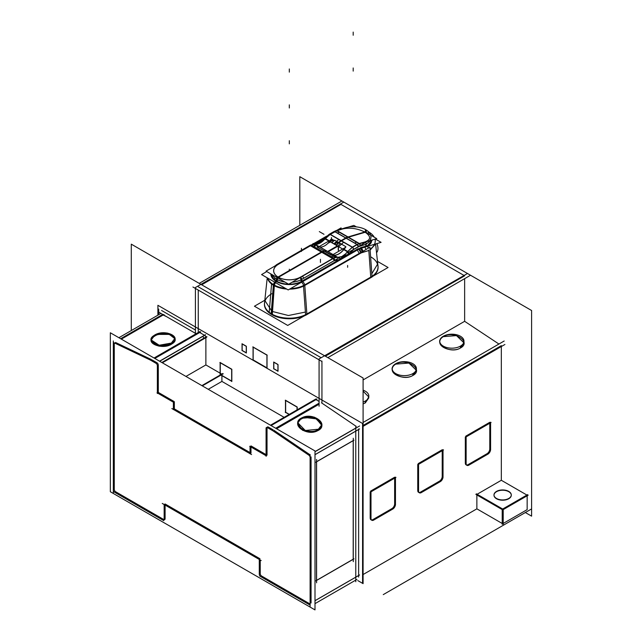 <?xml version="1.0" encoding="UTF-8"?>
<svg xmlns="http://www.w3.org/2000/svg" width="642" height="642" viewBox="0 0 642 642"><rect width="100%" height="100%" fill="white"/><g stroke="black" fill="none" stroke-linecap="round" stroke-linejoin="round"><path stroke-width="0.96" d="M338.238 250.228L338.238 246.448M338.382 246.528L338.382 250.3M345.075 247.627L332.042 255.155M345.717 246.6L345.677 247.443A13.458 7.768 -60 0 0 344 249.289A13.458 7.768 -60 0 1 345.677 247.443A13.458 7.768 -60 0 0 344 249.289A13.458 7.768 -60 0 1 345.677 247.443L345.717 246.6L338.783 242.596A13.458 7.768 -60 0 1 341.247 240.798L352.338 247.194L357.04 244.482L345.95 238.078L341.247 240.798L345.95 238.078L334.859 231.682L330.157 234.394L341.247 240.798A13.458 7.768 120 0 0 338.783 242.596L345.717 246.6L345.677 247.443L345.717 246.6L338.783 242.596A13.458 7.768 -60 0 1 341.247 240.798L352.338 247.194L357.04 244.482L334.859 231.682L337.098 230.679L359.319 243.503L357.04 244.482L345.95 238.078L341.247 240.798L345.95 238.078L334.859 231.682L337.098 230.679L348.205 237.091L364.985 232.131C371.212 236.4 371.132 239.691 364.736 242.002C371.132 239.691 371.212 236.4 364.985 232.131L348.205 237.091L359.319 243.503L364.736 242.002C371.132 239.691 371.212 236.4 364.985 232.131C357.217 228.319 349.649 227.292 342.29 229.042C349.649 227.292 357.217 228.319 364.985 232.131L348.205 237.091L359.319 243.503L357.04 244.482L345.95 238.078A13.458 7.768 -60 0 1 347.876 237.195A13.458 7.768 120 0 0 345.95 238.078L334.859 231.682L330.157 234.394L352.338 247.194L347.539 251.656L343.823 249.513A13.458 7.768 -60 0 1 334.025 255.171L337.74 257.314L343.598 256.246L339.73 257.073M336.039 245.18L347.675 251.897A13.458 7.768 -60 0 1 352.763 247.331L341.127 240.606A13.458 7.768 -60 0 0 336.039 245.18M341.079 240.694L343.671 242.195L338.791 246.6L337.925 246.103L340.228 243.43L338.607 242.499M338.695 242.548L341.311 244.056M323.913 239.009L319.299 242.219L324.643 239.314L323.921 239.426L325.157 238.736L324.507 238.76L329.113 241.015L325.157 238.736L330.157 234.394L341.247 240.798A13.458 7.768 120 0 0 338.783 242.596L334.843 240.317A13.458 7.768 120 0 0 334.474 240.654A13.458 7.768 120 0 1 334.843 240.317L338.783 242.596A13.458 7.768 -60 0 1 341.247 240.798L352.338 247.194L347.081 252.266L347.539 251.656L343.823 249.513A13.458 7.768 -60 0 1 334.025 255.171L337.74 257.314M338.462 250.484L338.462 246.576M334.474 240.565A1.156 0.666 0 0 0 333.551 240.349M333.415 240.108L334.434 240.686L333.431 240.156L330.437 240.991M329.113 241.007L333.696 240.967M330.421 241.938L328.399 243.077M329.643 241.24L328.873 241.488M329.113 241.456L328.616 241.625L329.113 241.456M329.234 242.363L328.616 241.601M328.616 241.127L317.589 247.491M319.074 246.536A13.458 7.768 120 0 0 319.218 246.552A13.458 7.768 120 0 1 319.074 246.536A13.458 7.768 120 0 0 319.218 246.552A13.458 7.768 120 0 1 319.074 246.536L315.358 244.393L319.299 242.219L315.358 244.393L319.074 246.536M317.18 247.066L317.22 246.616A13.458 7.768 120 0 1 318.913 246.52A13.458 7.768 120 0 0 317.22 246.616A13.458 7.768 120 0 1 318.913 246.52A13.458 7.768 120 0 0 317.22 246.616L317.18 247.066L332.163 255.251A13.458 7.768 -60 0 1 333.856 255.155A13.458 7.768 -60 0 0 332.163 255.251A13.458 7.768 -60 0 1 333.856 255.155A13.458 7.768 -60 0 0 332.163 255.251L317.18 247.066L317.22 246.616L317.18 247.066L332.163 255.251L331.047 255.067M319.708 248.518L317.1 247.01M331.136 255.115L328.519 253.606M338.053 257.45L338.045 257.45A13.458 7.768 120 0 0 332.957 258.766L321.321 252.041M334.033 255.131L326.409 250.733A13.458 7.768 120 0 0 322.34 251.503M332.989 258.662L330.397 257.161M331.312 256.688L332.861 256.118L334.482 257.049L337.042 256.912L337.909 257.41M337.572 257.29L333.655 258.044M337.78 257.418L333.768 255.099A13.458 7.768 120 0 0 343.919 249.24L347.932 251.552M341.544 256.752L345.91 253.622L341.544 256.752M371.413 240.862C371.606 243.27 369.768 245.043 365.9 246.183C369.768 245.043 371.606 243.27 371.421 240.87C371.606 243.27 369.768 245.043 365.9 246.183L360.475 247.692L365.9 246.183L365.771 244.361L358.397 246.697L353.694 249.409L349.063 253.935L347.081 252.266L343.598 256.246L339.706 259.191L343.598 256.246L347.081 252.266L349.063 253.935L349.593 253.237L349.055 253.983M348.598 252.29L347.787 251.76M347.531 251.624L347.041 252.274M348.598 252.33L347.771 251.776M348.726 254.128L348.598 252.274L365.964 242.251L366.245 246.071M349.112 253.911L358.196 248.663L349.112 253.911L358.196 248.663L349.112 253.911L358.196 248.663L358.726 248.976M365.041 242.114A1.926 1.316 74.5 0 1 365.442 242.556M359.488 243.751A1.926 1.316 74.5 0 1 360.25 245.549M364.937 242.146A1.926 1.316 74.5 0 1 365.346 242.604A1.926 1.316 74.5 0 0 364.937 242.146A1.926 1.316 74.5 0 1 365.346 242.604A1.926 1.316 74.5 0 0 364.937 242.146A1.926 1.316 74.5 0 1 365.346 242.604M365.828 244.345L363.236 245.059M363.099 243.904L362.441 242.877M362.2 242.708L364.792 241.986M360.363 245.886L358.372 246.737L356.992 244.482L359.319 243.487L360.363 245.886M360.475 247.692L365.9 246.183L360.475 247.692L365.9 246.183L365.771 244.361L358.397 246.697A1.926 1.107 60 0 0 357.265 244.634A1.926 1.107 60 0 1 358.397 246.697L353.694 249.409A1.926 1.107 -120 0 0 352.635 247.403A1.926 1.107 -120 0 1 353.694 249.409L349.063 253.935L343.598 256.246L342.21 256.623L343.598 256.246L347.161 252.17M360.363 245.485A1.926 1.316 -105.5 0 0 359.6 243.719A1.926 1.316 -105.5 0 1 360.363 245.485A1.926 1.316 -105.5 0 0 359.6 243.719A1.926 1.316 -105.5 0 1 360.363 245.485M353.598 249.513A1.926 1.107 -120 0 0 352.538 247.459M352.402 247.114L356.952 244.49M358.493 246.688A1.926 1.107 -120 0 0 357.361 244.578L345.821 237.901L340.934 240.726L352.466 247.379L357.353 244.554M334.739 231.497L346.271 238.158L341.375 240.975L329.844 234.322L334.739 231.497M341.576 240.862L329.94 234.145A13.458 7.768 120 0 0 324.844 238.72L336.488 245.437A13.458 7.768 120 0 1 341.576 240.862M338.952 242.692L338.037 242.162L337.251 242.692L336.93 242.13L334.899 244.361L333.904 243.783L338.832 239.402L341.424 240.894M334.458 240.381L334.891 240.26M334.033 240.389L331.441 238.888A13.458 7.768 120 0 0 329.547 240.935M334.185 240.477A13.458 7.768 120 0 0 332.075 242.796L329.33 241.207M331.449 238.96L333.872 240.365L331.449 238.96A13.458 7.768 120 0 0 329.595 240.967A13.458 7.768 -60 0 1 331.449 238.96A13.458 7.768 -60 0 0 329.595 240.967A13.458 7.768 -60 0 1 331.449 238.96M333.607 240.59L333.431 240.156L334.434 240.686L333.607 240.59M319.09 246.624L314.949 244.233A13.458 7.768 120 0 0 315.936 244.289M319.716 246.985A13.458 7.768 120 0 0 329.868 241.127M329.651 240.999L325.101 238.375A13.458 7.768 120 0 1 324.122 239.562M314.973 244.249A13.458 7.768 -60 0 0 310.134 245.581L321.77 252.298M319.973 247.018L326.858 250.99A13.458 7.768 -60 0 0 322.782 251.768M311.466 245.236L315.158 244.377M315.19 244.289L316.057 244.795L313.745 245.075L315.366 246.014L313.81 246.584M312.903 247.058L310.311 245.565M311.209 245.083L322.741 251.736L277.585 277.809L266.053 271.149L311.209 245.083M321.65 252.113L278.227 277.183L321.65 252.113L310.559 245.709L278.227 264.376A15.681 9.052 0 0 0 278.227 277.183A15.681 9.052 -0 0 0 300.408 277.183L332.741 258.517L321.65 252.113L278.227 277.183A15.681 9.052 -0 0 0 300.408 277.183L332.741 258.517L310.559 245.709L278.227 264.376A15.681 9.052 0 0 0 278.227 277.183A15.681 9.052 -0 0 0 300.408 277.183L332.741 258.517L321.65 252.113L278.227 277.183L321.65 252.113L310.559 245.709L278.227 264.376A15.681 9.052 0 0 0 278.227 277.183A15.681 9.052 -0 0 0 300.408 277.183L332.741 258.517L310.559 245.709L278.227 264.376A15.681 9.052 0 0 0 278.227 277.183A15.681 9.052 -0 0 0 300.408 277.183M288.667 284.213L277.135 277.553L322.292 251.479L333.824 258.14L288.667 284.213M276.485 279.214A1.926 1.148 -58.4 0 1 277.175 277.577M300.705 276.951A15.625 9.02 180 0 1 277.93 276.951M301.154 281.653L301.018 279.776A17.599 10.16 180 0 1 292.078 282.247A17.599 10.16 -0 0 0 301.018 279.8L339.586 257.506L339.722 259.384M284.928 282.047A17.599 10.16 180 0 1 276.879 279.39A1.926 1.107 -60 0 1 277.545 277.785A1.926 1.107 120 0 0 276.879 279.39A17.599 10.16 -0 0 0 284.928 282.047A17.599 10.16 180 0 1 276.879 279.39A17.599 10.16 180 0 1 272.28 274.744A17.599 10.16 0 0 0 276.879 279.39L276.742 281.172L276.879 279.39A17.599 10.16 -0 0 0 284.928 282.047A17.599 10.16 -0 0 1 276.879 279.39A1.926 1.107 -60 0 1 277.545 277.785A1.926 1.107 120 0 0 276.879 279.39A1.926 1.107 -60 0 1 277.545 277.785M339.706 259.191L343.598 256.246L339.706 259.191L343.598 256.246L349.063 253.935L338.976 259.761L344.024 256.848L343.598 256.246L344.024 256.848L338.976 259.761L334.089 260.732A1.926 1.107 60 0 0 333.029 258.718A1.926 1.107 60 0 1 334.089 260.732L338.976 259.761L334.089 260.732L301.756 279.39A1.926 1.107 -120 0 0 300.608 277.32A1.926 1.107 60 0 1 301.756 279.39L301.892 281.172L338.936 259.785L301.892 281.172L338.936 259.785L301.892 281.172L301.756 279.39A1.926 1.107 -120 0 0 300.657 277.352M276.357 280.947L276.493 279.118A17.591 10.16 180 0 0 284.815 281.982M302.141 279.118A17.591 10.16 180 0 1 292.174 282.183M301.146 281.581A17.775 10.264 180 0 1 288.731 284.173A17.775 10.264 180 0 0 301.146 281.581A17.775 10.264 180 0 1 288.731 284.173A17.775 10.264 180 0 0 301.146 281.581A17.775 10.264 180 0 1 288.731 284.173M288.603 284.173A17.775 10.264 180 0 1 276.742 281.172A17.775 10.264 180 0 0 288.603 284.173A17.775 10.264 180 0 1 276.742 281.172A17.775 10.264 180 0 0 288.603 284.173A17.775 10.264 180 0 1 276.742 281.172L276.269 281.453A18.449 10.657 -0 0 0 302.366 281.453L358.669 248.944L302.366 281.453A18.449 10.657 -0 0 1 276.269 281.453L276.742 281.172A17.775 10.264 180 0 1 271.55 274.327A17.775 10.264 180 0 0 276.742 281.172L276.269 281.453A18.449 10.657 -0 0 0 302.366 281.453A18.449 10.657 -0 0 1 276.269 281.453A18.449 10.657 -0 0 0 302.366 281.453M338.992 259.793L338.366 259.729M338.39 258.196L337.893 257.434L338.406 258.188M338.807 257.956L338.406 257.474M338.422 259.745L334.049 260.78M301.114 279.816A1.926 1.107 -120 0 0 299.966 277.689M334.739 260.387A1.926 1.107 -120 0 0 333.342 258.116M299.814 277.521L302.422 276.012L303.778 278.227L301.162 279.735M338.342 257.474L338.759 257.98M347.089 252.218L343.598 256.246L349.063 253.935L344.024 256.848L343.598 256.246L344.024 256.848L349.063 253.935L343.598 256.246L347.081 252.266L343.598 256.246L338.165 257.362M344.144 256.816L343.598 256.246L343.935 256.936M360.322 248.293L288.194 289.935L274.624 282.103L276.485 281.019M337.307 245.91L327.685 251.463M274.712 282.151A3.459 2.062 121.6 0 0 273.436 284.607M275.94 281.172A18.353 10.593 -0 0 0 302.695 281.172M277.007 281.324L275.145 282.4A3.459 1.998 120 0 0 273.909 284.887A3.459 1.998 -60 0 1 275.153 282.408A3.459 1.998 120 0 0 273.909 284.887A3.459 1.998 -60 0 1 275.153 282.408L261.575 274.567L266.767 271.566M302.615 281.605A3.459 1.998 60 0 1 304.725 284.887A3.459 1.998 -120 0 0 302.615 281.605A3.459 1.998 60 0 1 304.725 284.887A3.459 1.998 -120 0 0 302.615 281.605M303.522 286.115A21.9 12.647 180 0 1 289.574 289.141A21.9 12.647 -0 0 0 303.522 286.115A21.9 12.647 180 0 1 289.574 289.141A21.9 12.647 180 0 0 303.522 286.115M273.829 285.433A21.9 12.647 180 0 0 286.653 289.044A21.9 12.647 180 0 1 273.829 285.433L271.759 313.994A24.829 14.333 180 0 0 305.592 314.684A24.829 14.333 180 0 1 271.759 313.994A24.829 14.333 -0 0 0 305.592 314.684A24.829 14.333 180 0 1 271.759 313.994L273.829 285.433A21.9 12.647 -0 0 0 286.653 289.044A21.9 12.647 180 0 1 273.829 285.433A21.9 12.647 180 0 1 267.578 278.034A21.9 12.647 -0 0 0 273.829 285.433L271.759 313.994A24.829 14.333 -0 0 0 303.69 315.551M359.729 248.253A3.459 1.998 60 0 1 362.16 251.728M301.491 282.255A3.459 1.998 60 0 1 303.602 285.538M362.184 252.306L359.568 253.815L357.129 249.834L359.745 248.326M358.918 249.096A3.459 1.998 60 0 1 361.029 252.378A3.459 1.998 60 0 0 358.918 249.096A3.459 1.998 60 0 1 361.029 252.378A3.459 1.998 60 0 0 358.918 249.096A3.459 1.998 60 0 1 361.029 252.378M305.64 315.302L303.481 285.602L369.912 247.25L372.071 276.951L305.64 315.302M370.755 277.119L368.821 250.532L370.755 277.119L306.876 313.994L370.755 277.119L306.876 313.994L304.806 285.433L361.109 252.924L304.806 285.433L306.876 313.994L370.755 277.119L368.821 250.532L361.109 252.924L304.806 285.433L306.876 313.994L370.755 277.119L368.821 250.532L361.109 252.924L304.806 285.433L306.683 311.37M372.055 276.365L305.624 314.716M377.881 265.226A24.869 14.357 180 0 1 370.779 277.103A24.869 14.357 180 0 1 370.217 277.416M304.156 315.944L287.712 325.438L270.755 315.647M372.954 276.221L388.065 267.497L377.472 261.382M469.968 275.578L327.837 357.642M341.343 201.323L199.213 283.379M321.554 361.261L192.929 287.006M463.845 275.346L340.958 204.397L463.845 275.346L340.958 204.397L463.845 275.346L340.958 204.397L201.684 284.807M198.258 286.789L321.144 357.73M325.358 356.214L464.639 275.803M299.806 225.302L299.806 176.686L531.608 310.511L531.608 516.16L525.389 512.565M526.905 495.046L501.33 480.28L526.905 495.046L501.33 480.28L526.905 495.046L501.33 480.28L501.33 346.544L501.33 480.28L477.118 494.26L501.33 480.28L501.33 346.544L501.33 480.28L477.118 494.26M498.93 344.04L464.639 321.313L498.93 344.04L464.639 321.313L498.93 344.04L464.639 321.313L464.639 278.66L464.639 321.313L363.091 379.936L464.639 321.313L464.639 278.66L464.639 321.313L363.091 379.936L464.639 321.313L464.639 278.66M503.208 523.455L527.154 509.628L503.208 523.455L527.154 509.628L503.208 523.455L527.154 509.628L527.154 495.784M475.866 494.388L502.718 509.892L528.157 495.207M476.87 494.404L502.437 509.17M502.943 509.17L527.154 495.191M496.523 491.692A8.651 4.992 180 0 1 508.753 491.692A8.651 4.992 180 0 1 508.753 498.754A8.651 4.992 180 0 1 496.523 498.754A8.651 4.992 180 0 1 496.523 491.692A8.651 4.992 180 0 1 508.753 491.692A8.651 4.992 180 0 1 508.753 498.754A8.651 4.992 180 0 1 496.523 498.754A8.651 4.992 180 0 1 496.523 491.692A8.651 4.992 180 0 1 508.753 491.692A8.651 4.992 180 0 1 508.753 498.754A8.651 4.992 180 0 1 496.523 498.754A8.651 4.992 180 0 1 496.523 491.692A8.651 4.992 0 0 0 496.523 498.754A8.651 4.992 0 0 0 508.753 498.754A8.651 4.992 0 0 0 508.753 491.692A8.651 4.992 0 0 0 496.523 491.692M504.187 341.006L363.091 422.468M355.772 581.74L355.772 426.689M501.33 345.637L363.091 425.445M358.629 428.936L358.629 577.11M363.091 574.534L476.87 508.841L363.091 574.534L476.87 508.841L363.091 574.534L476.87 508.841L476.87 494.974L476.87 508.841L502.204 523.471L476.87 508.841L476.87 494.974L476.87 508.841L502.204 523.471L476.87 508.841L476.87 494.974M371.429 519.94A3.844 2.223 120 0 0 372.898 519.595L391.925 508.608A3.844 2.223 120 0 0 394.645 503.898L394.645 478.162L394.645 503.898A3.844 2.223 -60 0 1 391.925 508.608L372.898 519.595A3.844 2.223 -60 0 1 370.233 518.584A3.844 2.223 120 0 0 370.98 519.779M370.185 518.022L370.185 491.908M370.643 491.082L394.645 477.223M418.993 492.478A3.844 2.223 120 0 0 420.47 492.133L439.497 481.147A3.844 2.223 120 0 0 442.21 476.436L442.21 450.7L442.21 476.436A3.844 2.223 -60 0 1 439.497 481.147L420.47 492.133A3.844 2.223 -60 0 1 417.798 491.122A3.844 2.223 120 0 0 418.544 492.318M417.749 490.56L417.749 464.447M418.215 463.612L442.21 449.761M466.565 465.017A3.844 2.223 120 0 0 468.034 464.664L487.061 453.685A3.844 2.223 120 0 0 489.782 448.975L489.782 423.238L489.782 448.975A3.844 2.223 -60 0 1 487.061 453.685L468.034 464.664A3.844 2.223 -60 0 1 465.362 463.66A3.844 2.223 120 0 0 466.116 464.856M465.314 463.099L465.314 436.985M465.779 436.151L489.782 422.3M503.208 524.337L503.208 509.323L476.348 493.818M502.694 523.752L502.694 509.876M502.204 524.321L502.204 509.307L527.644 494.621M383.258 594.62L531.608 508.905M158.71 309.075L158.71 314.724M196.139 333.736L157.98 311.707M161.567 310.479L195.409 330.02M195.409 334.217L195.409 287.536L343.815 202.094M198.258 290.08L198.258 331.665M131.289 330.558L131.289 244.161L363.091 377.994L363.091 583.634L357.787 580.577M321.939 403.128L321.939 361.045M246.368 346.359L246.368 352.851M246.263 352.787L242.154 350.42L246.263 352.787L242.154 350.42L242.154 343.952L242.154 350.42L246.263 352.787L242.154 350.42L242.154 343.952M242.154 343.831L246.263 346.198L242.154 343.831L246.263 346.198L242.154 343.831L246.263 346.198L246.263 353.052M277.93 371.076L273.821 368.701L277.93 371.076L273.821 368.701L273.821 362.24L273.821 368.701L277.93 371.076L273.821 368.701L273.821 362.24M273.821 362.112L277.93 364.479L273.821 362.112L277.93 364.479L273.821 362.112L277.93 364.479L277.93 371.333M278.034 371.132L278.034 364.64L278.034 371.132L278.034 364.64L278.034 371.132L278.034 364.64L273.628 362.128M267.032 355.178L267.032 367.922M266.92 367.858L253.165 359.913L266.92 367.858L253.165 359.913L253.165 347.17L253.165 359.913L266.92 367.858L253.165 359.913L253.165 347.17M253.165 347.049L266.92 354.986M285.65 400.327L297.037 406.9M297.198 407.18L297.198 409.797M289.301 414.363L285.65 412.252L289.301 414.363L285.65 412.252L285.65 400.512L285.65 412.252L289.301 414.363L285.65 412.252L285.65 400.512M220.278 362.586L231.666 369.158M231.826 369.439L231.826 381.179M231.666 381.083L221.907 375.45M220.278 373.251L220.278 362.77M467.488 273.492L319.082 358.926L319.082 406.258M504.917 344.473L363.091 426.36M365.29 401.322L365.29 402.943L368.757 396.917L363.091 391.147L368.757 396.917L365.29 402.943L368.757 396.917L363.091 391.147L368.757 396.917L365.29 402.943L363.091 403.922L365.29 402.943L368.837 397.799M412.854 375.474C424.442 369.471 406.234 357.385 395.729 364.126C384.317 370.201 402.269 382.102 412.854 375.474C402.269 382.102 384.317 370.201 395.729 364.126C406.234 357.385 424.442 369.471 412.854 375.474C402.269 382.102 384.317 370.201 395.729 364.126C406.234 357.385 424.442 369.471 412.854 375.474C402.269 382.102 384.317 370.201 395.729 364.126C406.234 357.385 424.442 369.471 412.854 375.474L416.401 370.338L408.922 363.059L395.729 364.126C393.426 365.507 392.238 367.224 392.182 369.278C391.708 375.682 405.864 379.928 412.854 375.474L412.854 373.861M460.426 348.012C472.006 342.009 453.798 329.924 443.301 336.665C431.889 342.74 449.841 354.641 460.426 348.012C449.841 354.641 431.889 342.74 443.301 336.665C453.798 329.924 472.006 342.009 460.426 348.012C449.841 354.641 431.889 342.74 443.301 336.665C453.798 329.924 472.006 342.009 460.426 348.012C449.841 354.641 431.889 342.74 443.301 336.665C453.798 329.924 472.006 342.009 460.426 348.012L463.973 342.868L456.494 335.597L443.301 336.665C440.99 338.045 439.81 339.762 439.754 341.817C439.272 348.221 453.429 352.466 460.426 348.012L460.426 346.399M363.091 402.061A12.11 6.99 0 0 0 365.812 400.736M364.736 401.354A12.11 6.99 0 0 0 368.837 396.106A12.11 6.99 0 0 0 363.091 390.159M396.291 363.404A12.11 6.99 0 0 0 392.182 368.644A12.11 6.99 0 0 0 400.014 375.185A12.11 6.99 0 0 0 413.376 373.267M412.3 373.893A12.11 6.99 0 0 0 416.401 368.644A12.11 6.99 0 0 0 408.577 362.104A12.11 6.99 0 0 0 395.215 364.022M443.855 335.943A12.11 6.99 0 0 0 439.754 341.183A12.11 6.99 0 0 0 447.578 347.723A12.11 6.99 0 0 0 460.948 345.805M459.873 346.431A12.11 6.99 0 0 0 463.973 341.183A12.11 6.99 0 0 0 456.141 334.642A12.11 6.99 0 0 0 442.779 336.56M246.343 346.375L241.962 343.847M242.05 343.759L242.05 350.612M241.962 350.436L246.343 352.964M273.628 368.717L278.01 371.245M273.717 362.04L273.717 368.901M266.92 368.235L266.92 354.857M252.779 359.817L267.2 368.139M253.06 346.849L253.06 360.234M267.2 355.275L252.779 346.953M285.257 400.287L297.27 407.221M297.037 406.851L297.037 409.893M289.133 414.451L285.257 412.212M285.481 412.581L285.481 400.183M219.885 362.545L231.898 369.479M231.666 369.11L231.666 381.508M231.898 381.404L220.976 375.105M220.118 374.84L220.118 362.441M509.122 498.232A8.651 4.992 180 0 1 499.58 499.604A8.651 4.992 180 0 1 493.987 494.934A8.651 4.992 180 0 1 496.916 491.186M496.146 491.628A8.651 4.992 180 0 1 505.695 490.263A8.651 4.992 180 0 1 511.289 494.934A8.651 4.992 180 0 1 508.36 498.682M370.996 518.391A3.844 2.223 120 0 0 371.79 520.253A3.844 2.223 120 0 0 373.805 520.012M373.331 520.285L393.121 508.857M370.996 491.282L370.996 519.025M395.953 477.407L370.506 492.101M395.464 504.901L395.464 477.158M392.655 509.122A3.844 2.223 120 0 0 395.456 504.275M418.568 490.929A3.844 2.223 120 0 0 419.362 492.791A3.844 2.223 120 0 0 421.369 492.55M420.903 492.823L440.693 481.396M418.568 463.821L418.568 491.563M443.518 449.946L418.078 464.631M443.028 477.439L443.028 449.697M440.227 481.661A3.844 2.223 120 0 0 443.028 476.813M466.132 463.468A3.844 2.223 120 0 0 466.927 465.33A3.844 2.223 120 0 0 468.933 465.089M468.467 465.362L488.257 453.934M466.132 436.359L466.132 464.102M491.082 422.484L465.643 437.17M490.592 449.978L490.592 422.235M487.792 454.199A3.844 2.223 120 0 0 490.592 449.344M264.825 300.231L254.441 306.226L271.405 316.024M264.448 303.843A24.894 14.373 180 0 0 272.28 314.885L274.367 285.136A21.844 12.607 180 0 1 267.818 278.171M264.48 303.457L264.801 300.464L271.951 311.37L271.718 314.508L271.951 311.37L288.443 315.511L305.407 312.06M306.9 313.978A24.869 14.357 180 0 1 271.735 313.978A24.829 14.333 180 0 1 264.536 302.976M305.239 284.591L305.239 284.583A21.844 12.607 180 0 1 290.617 288.539M305.64 315.254A24.894 14.373 180 0 1 271.173 314.243L273.396 284.583A21.844 12.607 180 0 0 285.465 288.362M264.624 302.101A24.869 14.357 -0 0 0 271.735 313.978A24.869 14.357 180 0 1 271.189 313.657M271.389 313.777A24.829 14.333 -0 0 1 271.759 293.723A24.829 14.333 -0 0 0 271.743 313.986A24.869 14.357 -0 0 0 272.296 314.299M274.399 285.16A3.459 1.934 -61.5 0 1 275.603 282.665M274.319 285.802A21.908 12.647 180 0 1 267.553 278.018M276.758 281.637A18.353 10.593 180 0 1 270.964 273.99M271.55 274.327A17.775 10.264 180 0 0 276.742 281.172L276.269 281.453A18.449 10.657 -0 0 1 270.868 273.933A18.449 10.657 -0 0 0 276.269 281.453A18.449 10.657 -0 0 1 270.868 273.933A18.449 10.657 -0 0 0 276.269 281.453L276.742 281.172A17.775 10.264 180 0 1 271.55 274.327A17.775 10.264 180 0 0 276.742 281.172L276.879 279.39A17.599 10.16 0 0 1 272.28 274.744M374.222 237.179A22.045 12.728 180 0 0 368.652 231.922A22.045 12.728 180 0 1 369.262 232.284M378.066 266.984A24.886 14.365 180 0 1 372.063 276.854M375.008 239.169A22.045 12.728 180 0 1 375.201 240.212A22.045 12.728 180 0 1 370.057 249.2M370.787 277.585L370.554 274.447M371.83 273.693L377.737 263.878L378.026 266.542M377.978 266.093A24.829 14.333 180 0 1 372.392 276.076M370.121 250.067L375.586 243.984L370.121 250.067M372.488 239.907L366.967 246.295L372.488 239.907L366.967 246.295L372.488 239.907L366.967 246.295L360.948 247.964L366.967 246.295M367.208 246.456A3.459 2.375 74.5 0 1 368.444 248.093A3.459 2.375 74.5 0 0 367.208 246.456A3.459 2.375 74.5 0 1 368.444 248.093A3.459 2.375 74.5 0 0 367.208 246.456A3.459 2.375 74.5 0 1 368.444 248.093M367.328 246.424A3.459 2.375 74.5 0 1 368.556 248.037M361.173 248.237A3.459 2.375 74.5 0 1 362.698 251.415M368.893 250.516L366.301 251.231M366.141 249.425L364.728 247.186M364.439 246.993L367.031 246.271M362.834 251.335L361.318 248.197M361.093 252.98L358.613 248.935M362.818 251.343A3.459 2.375 -105.5 0 0 361.294 248.205A3.459 2.375 -105.5 0 1 362.818 251.343A3.459 2.375 -105.5 0 0 361.294 248.205A3.459 2.375 -105.5 0 1 362.818 251.343M361.029 247.972L360.523 247.676M358.685 249L358.148 248.695M360.948 248.302L381.099 242.347L375.385 239.057M365.563 232.147L365.362 229.507A17.775 10.264 180 0 1 370.932 236.352A17.775 10.264 180 0 1 365.362 244.466M366.109 244.249L371.06 240.333L366.109 244.249M347.643 237.058L365.097 231.906L376.766 238.647L359.319 243.799L347.643 237.058A13.458 7.768 120 0 0 345.685 237.981L357.233 244.65A13.458 7.768 120 0 1 359.207 243.735M359.584 243.623L348.028 236.954M357.225 244.594L354.617 243.085L356.872 242.098L359.488 243.607M336.544 230.655A13.458 7.768 -60 0 0 334.578 231.569L346.126 238.238A13.458 7.768 -60 0 1 348.1 237.323L336.424 230.582L353.87 225.422L356.422 226.899M336.922 230.534L348.47 237.211M336.93 230.582L339.538 232.091L337.283 233.078L334.675 231.569M337.138 230.687L330.301 234.362M336.649 230.51L334.594 231.577A1.926 1.107 60 0 0 333.904 231.585L336.199 230.558A1.926 1.364 -107.5 0 1 336.633 230.518M329.691 234.29A1.926 1.107 -120 0 0 329.105 234.354A1.926 1.107 -120 0 0 329.081 234.37M334.691 231.497A1.926 1.107 -120 0 0 333.992 231.529L329.105 234.354M330.237 234.378L325.133 238.8M329.779 234.234A1.926 1.107 -120 0 0 329.202 234.298L324.395 238.431M324.531 238.744L325.197 238.728L324.643 239.346M324.716 239.297L315.816 244.409L323.865 239.033M324.788 239.193L315.703 244.433M315.808 244.442L318.962 242.275M315.062 244.249L315.519 244.289M318.753 242.395L324.643 239.314C321.554 242.596 318.609 244.289 315.816 244.409L315.358 244.393L315.816 244.409C318.609 244.289 321.554 242.596 324.643 239.314C321.554 242.596 318.609 244.289 315.816 244.409L324.643 239.314L330.157 234.394L341.247 240.798L345.95 238.078A13.458 7.768 120 0 1 347.876 237.195M337.828 246.215L328.206 251.768M323.656 238.72L314.644 243.928M323.632 239.041L314.668 244.217M366.365 232.637L366.149 229.964A17.775 10.264 180 0 0 343.438 228.416M341.392 228.921A1.926 1.364 72.5 0 1 342.017 228.929A1.926 1.364 72.5 0 0 341.392 228.921M336.047 230.606A1.926 1.364 72.5 0 1 336.095 230.59L341.496 228.889A1.926 1.364 72.5 0 1 342.13 228.897M336.095 230.59A1.926 1.364 72.5 0 1 336.52 230.55M342.346 229.025L339.867 229.812M339.506 229.667L341.448 228.905M336.793 230.366L341.087 227.886L340.998 229.05M326.361 236.392L323.72 237.917L323.616 239.209M348.092 237.323L365.547 232.163M330.157 234.394L324.643 239.314L325.157 238.736L324.507 238.76L329.113 241.015L325.157 238.736L330.157 234.394L334.859 231.682L330.157 234.394L337.098 230.679L342.29 229.042C349.649 227.292 357.217 228.319 364.985 232.131C357.217 228.319 349.649 227.292 342.29 229.042L337.098 230.679L359.319 243.503L364.736 242.002C371.132 239.691 371.212 236.4 364.985 232.131C357.217 228.319 349.649 227.292 342.29 229.042L337.098 230.679L348.205 237.091L364.985 232.131C371.212 236.4 371.132 239.691 364.736 242.002L357.04 244.482L352.338 247.194L347.539 251.656L343.823 249.513A13.458 7.768 -60 0 1 334.025 255.171A13.458 7.768 -60 0 0 343.823 249.513A13.458 7.768 -60 0 1 334.025 255.171M314.708 243.141L314.572 244.859M310.447 245.164L314.797 244.225M309.596 245.613A1.926 1.107 60 0 1 310.182 245.557A1.926 1.107 60 0 0 309.219 246.223A1.926 1.107 60 0 1 310.182 245.557A1.926 1.107 60 0 0 309.219 246.223M277.336 264.632A1.926 1.107 -120 0 0 276.622 264.656A1.926 1.107 -120 0 0 276.477 264.769M311.25 245.364A1.926 1.107 -120 0 0 310.247 245.244L276.622 264.656M277.986 264.263A1.926 1.107 -120 0 0 277.272 264.279A1.926 1.107 60 0 1 277.986 264.263A1.926 1.107 -120 0 0 277.264 264.279A1.926 1.107 60 0 1 277.986 264.263A1.926 1.107 -120 0 0 277.264 264.279A1.926 1.107 -120 0 1 277.986 264.263M276.67 264.624L280.008 263.092M280.249 263.212L277.633 264.721M278.62 264.199A15.625 9.02 0 0 0 278.62 277.352M277.914 278.002A1.926 1.075 118.5 0 0 277.272 279.663A17.599 10.16 0 0 1 272.248 274.728M277.143 281.397L277.272 279.567A17.591 10.16 180 0 1 272.312 274.768M376.533 252.667A10.376 5.995 -120 0 0 376.942 243.583M353.734 249.409L349.569 253.309M352.37 247.154L347.474 251.704M318.007 429.715L321.754 424.819L314.516 417.196L301.186 418.303C311.49 411.217 330.06 423.832 318.007 429.715M321.698 425.269L316.45 418.881L305.456 417.549M301.628 417.934L297.872 422.829L305.279 430.501L318.713 429.193C308.569 436.552 289.398 423.929 301.628 417.934M297.8 423.728L302.695 430.389L313.938 431.897M319.082 403.184L275.691 428.238M309.588 455.676L272.152 430.284M356.262 426.408L321.49 402.823M319.082 404.091L276.469 428.687M273.925 430.284L309.821 454.64M301.363 419.033C311.699 412.381 329.595 424.531 318.207 430.461C329.595 424.531 311.699 412.381 301.363 419.033C311.699 412.381 329.595 424.531 318.207 430.461C329.595 424.531 311.699 412.381 301.363 419.033M318.127 430.413C307.767 437.033 289.887 424.908 301.291 418.985C289.887 424.908 307.767 437.033 318.127 430.413C307.767 437.033 289.887 424.908 301.291 418.985C289.887 424.908 307.767 437.033 318.127 430.413M157.9 315.19L157.9 305.311L362.57 423.471L362.57 582.438M358.629 575.537L358.629 429.458L358.629 575.537L358.629 429.458L358.629 575.537L314.997 600.727L358.629 575.537L314.997 600.727L358.629 575.537L358.629 429.458L314.997 454.648L359.584 428.904M319.082 401.427L315.952 399.621L319.082 401.427L315.952 399.621L319.082 401.427L315.952 399.621L271.036 425.55L316.907 399.067M208.249 389.301L221.907 381.412L208.249 389.301L221.907 381.412L284.133 417.34L221.907 381.412L284.133 417.34L221.907 381.412L221.907 374.567L221.907 381.412L208.249 389.301L221.907 381.412L221.907 374.567M185.955 376.437L205.873 364.937L185.955 376.437L205.873 364.937L221.787 374.125L205.873 364.937L185.955 376.437L205.873 364.937L221.787 374.125L205.873 364.937L205.873 337.628L162.314 362.778L206.82 337.082M204.613 335.341A1.926 1.107 60 0 1 205.809 337.122A1.926 1.107 -120 0 0 204.613 335.341A1.926 1.107 60 0 1 205.809 337.122A1.926 1.107 -120 0 0 204.613 335.341A1.926 1.107 60 0 1 205.801 337.09M204.509 335.276L159.593 361.213L204.509 335.276L159.593 361.213L204.509 335.276L199.734 332.516M166.455 316.602L163.076 314.989L166.455 316.602L163.076 314.989L166.455 316.602L163.076 314.989L121.306 339.104L163.373 314.821M259.28 559.158L259.28 574.502M260.235 560.001L260.235 573.659A1.926 1.107 -120 0 0 261.591 576.01L309.701 603.785A1.926 1.107 -120 0 0 310.11 603.945A1.926 1.107 -120 0 1 309.701 603.785A1.926 1.107 -120 0 0 310.11 603.945A1.926 1.107 -120 0 1 309.701 603.785L261.591 576.01L309.701 603.785M162.241 503.432L261.182 560.554M165.098 503.978L259.978 558.757M164.151 519.571L164.151 504.235M165.098 505.077L165.098 518.728M164.143 519.234A1.926 1.107 60 0 1 163.75 520.156A1.926 1.107 60 0 1 162.747 520.036M113.714 491.732L163.75 520.622M114.268 343.301L114.268 489.381L114.268 343.301A1.926 1.107 -120 0 1 114.324 342.892A1.926 1.107 -120 0 0 114.268 343.301A1.926 1.107 -120 0 1 114.324 342.892A1.926 1.107 -120 0 0 114.268 343.301L114.268 489.381A1.926 1.107 -120 0 0 115.632 491.74L163.742 519.514A1.926 1.107 -120 0 0 165.066 519.041A1.926 1.107 -120 0 1 163.742 519.514A1.926 1.107 -120 0 0 165.066 519.041A1.926 1.107 -120 0 1 163.742 519.514L115.632 491.74L163.742 519.514M114.717 492.31A1.926 1.107 60 0 1 113.321 489.886M118.89 337.716L160.957 313.424M113.321 340.926L113.321 492.855M163.413 314.845L121.346 339.128M113.321 343.895A1.926 1.107 60 0 1 113.714 342.972A1.926 1.107 60 0 1 114.597 343.021M163.975 314.476L161.367 315.984M200.745 331.93L154.81 358.453M162.715 314.444L120.648 338.727M151.279 360.491L113.843 342.659M115.512 342.459L151.392 359.544M154.152 358.075L199.076 332.139M171.623 344.12C162.177 350.452 142.877 342.435 154.77 336.095C142.877 342.435 162.177 350.452 171.623 344.12C162.177 350.452 142.877 342.435 154.77 336.095C142.877 342.435 162.177 350.452 171.623 344.12L159.039 346.198L151.287 340.95M154.69 336.055C165.074 329.539 182.93 338.053 171.558 344.088C182.93 338.053 165.074 329.539 154.69 336.055C165.074 329.539 182.93 338.053 171.558 344.088C182.93 338.053 165.074 329.539 154.69 336.055M205.568 334.787L159.697 361.277M199.919 331.529L154.048 358.011M156.102 363.356L150.445 360.09M152.162 359.977L156.945 362.738M205.424 334.707L159.553 361.189M206.82 337.13L162.354 362.802M155.95 363.268A1.926 1.107 60 0 1 157.354 365.691M206.772 337.114L204.156 338.623L202.8 336.264L205.408 334.755M206.82 336.536L161.84 362.505M157.354 393.498L157.354 365.097M221.787 374.125L205.873 364.937L205.873 337.628L162.314 362.778M158.301 365.097L158.301 392.398L174.215 401.587L158.301 392.398L158.301 365.097L158.301 392.398L158.301 365.097L158.301 392.398L174.215 401.587M223.183 373.829L202.318 385.874M173.709 402.39L157.033 392.768M201.997 385.69L221.907 374.198M222.862 373.5L201.869 385.617M173.388 409.572L173.388 402.061M174.343 402.028L174.343 408.882L250.043 452.586L174.343 408.882L174.343 402.028L174.343 408.882L174.343 402.028L174.343 408.882L250.043 452.586M251.576 454.568L171.855 408.545M250.043 446.318L250.043 453.822M250.99 447.009L250.99 453.132M266.398 455.908L249.722 446.278M250.99 445.909L266.077 454.624M266.077 427.869L266.077 456.269M267.032 427.869A1.926 1.107 -120 0 1 268.276 427.018A1.926 1.107 -120 0 0 267.032 427.869A1.926 1.107 -120 0 1 268.276 427.018A1.926 1.107 -120 0 0 267.032 427.869L267.032 455.17M316.947 399.091L271.076 425.574M266.077 428.463A1.926 1.107 60 0 1 266.478 427.532A1.926 1.107 60 0 1 267.481 427.652M316.851 399.099L314.243 400.608M314.131 400.552L313.28 400.512L312.887 401.266M319.082 404.219L276.582 428.752M316.795 399.003L270.924 425.494M272.978 430.83L267.329 427.564M268.388 427.082L273.043 429.771M110.336 491.74L110.336 332.773L314.997 450.933L314.997 609.9L110.336 491.74M311.065 602.998L311.065 456.919M158.237 364.584A1.926 1.107 -120 0 0 157.049 362.802A1.926 1.107 -120 0 1 158.237 364.584A1.926 1.107 -120 0 0 157.049 362.802A1.926 1.107 -120 0 1 158.237 364.584M355.772 428.062L314.997 451.599M359.584 428.952L314.997 454.697M308.834 455.162A1.926 1.107 60 0 1 310.11 457.513M359.528 428.936L356.912 430.445M356.944 579.429L314.997 603.649M359.584 425.983L314.997 451.727M310.11 606.473L310.11 454.544M316.498 580.4L316.498 461.855M316.578 461.71L353.196 440.572M353.196 440.669L353.196 559.214L353.196 440.669L353.196 559.214L316.578 580.36L353.196 559.214L353.196 440.669L353.196 559.214L316.578 580.36M359.584 574.943L314.997 600.679M310.11 603.504A1.926 1.107 60 0 1 309.717 604.427A1.926 1.107 60 0 1 308.706 604.307M356.912 576.532L359.528 575.023M259.681 576.002L309.717 604.892M260.684 576.58A1.926 1.107 60 0 1 259.28 574.157M316.578 459.431L316.578 582.824M315.848 580.874L354.007 558.845M353.277 561.638L353.277 438.245M354.007 440.195L315.848 462.232M154.971 334.963L151.215 339.971L159.168 345.252L171.807 342.988C162.426 349.649 142.396 341.359 154.971 334.963M171.221 343.261L174.969 338.262L167.249 333.005L154.361 335.236C164.729 328.367 183.251 337.194 171.221 343.261M174.969 338.751L169.36 334.41L158.991 334.394M343.598 256.246L344.024 256.848L349.593 253.237L349.063 253.935L342.21 256.623L343.598 256.246L347.539 251.656L347.081 252.266L349.063 253.935L347.081 252.266L347.539 251.656L343.823 249.513M349.593 253.237L353.694 249.409L358.397 246.697A1.926 1.107 60 0 0 357.265 244.634A1.926 1.107 60 0 1 358.397 246.697L353.694 249.409A1.926 1.107 -120 0 0 352.635 247.403A1.926 1.107 -120 0 1 353.694 249.409L360.347 245.862L365.771 244.361L360.347 245.862M322.557 251.64A13.458 7.768 -60 0 1 324.114 251.062A13.458 7.768 120 0 0 322.557 251.64A13.458 7.768 -60 0 1 324.114 251.062M301.764 279.439A1.926 1.107 -120 0 0 300.608 277.32A1.926 1.107 60 0 1 301.756 279.39L334.089 260.732A1.926 1.107 60 0 0 333.029 258.718A1.926 1.107 60 0 1 334.089 260.732L338.976 259.761L334.089 260.732L301.756 279.39L301.892 281.172L301.756 279.39L301.892 281.172L338.936 259.785M342.202 256.623L338.254 257.362L342.202 256.623M394.645 478.162L394.645 503.898A3.844 2.223 -60 0 1 391.925 508.608L372.898 519.595A3.844 2.223 -60 0 1 370.233 518.584A3.844 2.223 120 0 0 372.898 519.595A3.844 2.223 -60 0 1 370.233 518.584M442.21 450.7L442.21 476.436A3.844 2.223 -60 0 1 439.497 481.147L420.47 492.133A3.844 2.223 -60 0 1 417.798 491.122A3.844 2.223 120 0 0 420.47 492.133A3.844 2.223 -60 0 1 417.798 491.122M489.782 423.238L489.782 448.975A3.844 2.223 -60 0 1 487.061 453.685L468.034 464.664A3.844 2.223 -60 0 1 465.362 463.66A3.844 2.223 120 0 0 468.034 464.664A3.844 2.223 -60 0 1 465.362 463.66M365.29 402.943L363.091 403.922L365.29 402.943M371.293 240.26L371.389 240.686M333.527 232.195A1.926 1.107 60 0 1 334.594 231.553A1.926 1.107 60 0 0 333.527 232.195A1.926 1.107 60 0 1 334.594 231.553M317.349 243.214L319.299 242.219M341.022 240.67L352.667 247.387M338.647 242.515L345.853 246.68M323.977 234.29L321.257 232.725M331.184 255.147L323.977 250.982M333.062 258.702L321.425 251.985M338.92 242.925L341.64 244.49M341.199 244.233L338.478 242.668M335.87 256.688L331.858 254.368M365.9 246.183C369.768 245.043 371.606 243.27 371.421 240.87C371.606 243.27 369.768 245.043 365.9 246.183L365.763 244.241M365.876 244.329L360.242 245.894M359.319 243.503L352.338 247.194L359.319 243.503L364.736 242.002M352.241 247.25L357.137 244.425M336.568 245.324L324.932 238.607M332.115 242.748L329.362 241.159M322.035 233.174L319.315 231.602M317.798 246.247L313.031 243.495M315.134 244.265L326.77 250.982M289.317 270.78L289.317 269.207M301.018 279.8A17.599 10.16 180 0 1 292.078 282.247A17.599 10.16 -0 0 0 301.018 279.8M289.317 107.992L289.317 104.855L289.317 107.992M274.615 279.687L274.768 277.874M299.758 277.553L333.383 258.14M334.089 260.732L301.756 279.39A1.926 1.107 -120 0 0 300.608 277.32M344.024 256.848L338.976 259.761L349.063 253.935L347.081 252.266M275.153 282.408A3.459 1.998 120 0 0 273.909 284.887A3.459 1.998 -60 0 1 275.153 282.408A3.459 1.998 120 0 0 273.909 284.887M362.232 252.274L303.674 286.083M368.821 250.532L362.802 252.202L368.821 250.532M501.33 480.28L501.33 346.544M394.645 503.898A3.844 2.223 -60 0 1 391.925 508.608L372.898 519.595L391.925 508.608A3.844 2.223 120 0 0 394.645 503.898M442.21 476.436A3.844 2.223 -60 0 1 439.497 481.147L420.47 492.133L439.497 481.147A3.844 2.223 120 0 0 442.21 476.436M489.782 448.975A3.844 2.223 -60 0 1 487.061 453.685L468.034 464.664L487.061 453.685A3.844 2.223 120 0 0 489.782 448.975M476.87 508.841L502.204 523.471M464.639 321.313L363.091 379.936M289.317 72.121L289.317 68.975L289.317 72.121M269.159 312.839L271.63 283.347M353.196 35.238L353.196 32.1L353.196 35.238M370.787 277.649L368.781 250.003M370.755 256.848A24.829 14.333 180 0 1 372.023 276.325M368.941 250.5L362.682 252.234M361.109 252.924L362.802 252.202M353.196 71.11L353.196 67.972L353.196 71.11M364.985 232.131L348.205 237.091M357.281 244.626L345.725 237.949M336.873 230.55L348.429 237.219M323.921 239.426L324.643 239.314M325.157 238.736L324.507 238.76M318.873 242.331L321.209 240.991M270.868 273.933A18.449 10.657 -0 0 0 276.269 281.453M368.364 233.792L368.147 231.441M342.395 229.009L336.994 230.711M342.29 229.042L337.098 230.679M278.227 264.376A15.681 9.052 0 0 0 278.227 277.183M347.619 267.281L347.619 265.475L347.619 267.281M331.449 237.508L331.449 240.646L331.449 237.508M289.317 143.864L289.317 140.726L289.317 143.864M320.438 262.442L320.438 259.304M301.411 251.463L301.411 248.318M352.338 247.194L347.539 251.656M314.604 400.271A1.926 1.107 60 0 1 315.84 399.557A1.926 1.107 60 0 0 314.604 400.271M205.873 364.937L205.873 337.628M114.268 489.381A1.926 1.107 -120 0 0 115.632 491.74A1.926 1.107 -120 0 1 114.268 489.381A1.926 1.107 -120 0 0 115.632 491.74M260.235 573.659A1.926 1.107 -120 0 0 261.591 576.01A1.926 1.107 -120 0 1 260.235 573.659A1.926 1.107 -120 0 0 261.591 576.01M163.076 314.989L121.306 339.104M284.133 417.34L221.907 381.412M315.952 399.621L271.036 425.55M358.629 429.458L314.997 454.648M264.472 303.522L267.233 277.834M326.69 236.104L312.108 244.522M378.034 266.599L375.602 243.976M371.533 241.962L371.349 240.244M366.494 232.717L365.788 232.276L366.494 232.717M329.161 234.322L331.77 232.813M329.25 234.266L324.346 238.479M365.394 232.051L364.688 231.666L365.394 232.051M344.216 228.279L341.528 228.881M276.734 264.6L274.68 266.165L276.734 264.6M315.944 398.971L270.475 425.229M315.896 399.003L313.28 400.512"/></g></svg>
